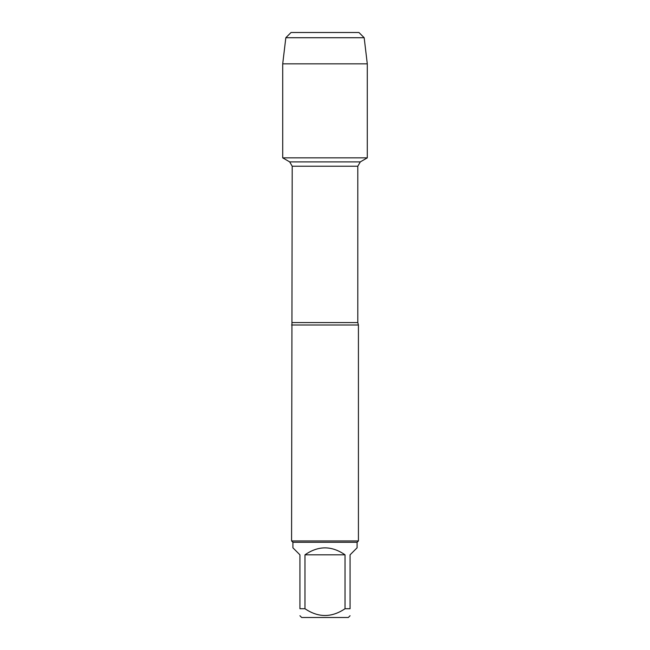 <?xml version="1.0" encoding="UTF-8"?>
<svg xmlns="http://www.w3.org/2000/svg" width="650" height="650" viewBox="0 0 650 650"><rect width="100%" height="100%" fill="white"/><g stroke="black" fill="none" stroke-linecap="round" stroke-linejoin="round"><path stroke-width="0.97" d="M318.102 32.5L358.954 32.5L291.046 32.5L285.829 37.724L282.709 63.838L282.709 157.861L289.689 161.891L292.199 166.229L291.574 540.946L358.426 540.946L358.426 325L291.574 325M282.709 157.861L367.291 157.861L282.709 157.861L282.709 63.838L367.291 63.838L367.291 157.861L360.311 161.891L289.689 161.891M350.074 615.745L348.319 617.5L301.681 617.5L299.926 615.745M345.028 554.824C331.679 545.553 318.321 545.553 304.972 554.824L345.028 554.824L345.028 608.725C331.662 617.744 318.305 617.744 304.972 608.725L299.926 608.725C299.926 617.744 299.926 617.744 299.926 608.725L299.926 554.824L292.906 547.804L292.906 542.287L357.094 542.287L357.094 547.804L350.074 554.824L350.074 608.725C350.074 617.744 350.074 617.744 350.074 608.725L345.028 608.725M304.972 554.824L304.972 608.725M292.906 542.287L291.574 540.946M358.954 32.5L364.171 37.724L367.291 63.838M364.171 37.724L285.829 37.724L282.709 63.838M292.199 322.571L357.801 322.571L358.426 325M357.801 322.571L357.801 166.229L292.199 166.229M357.801 166.229L360.311 161.891M357.094 542.287L358.426 540.946M291.046 32.5L285.829 37.724"/></g></svg>
